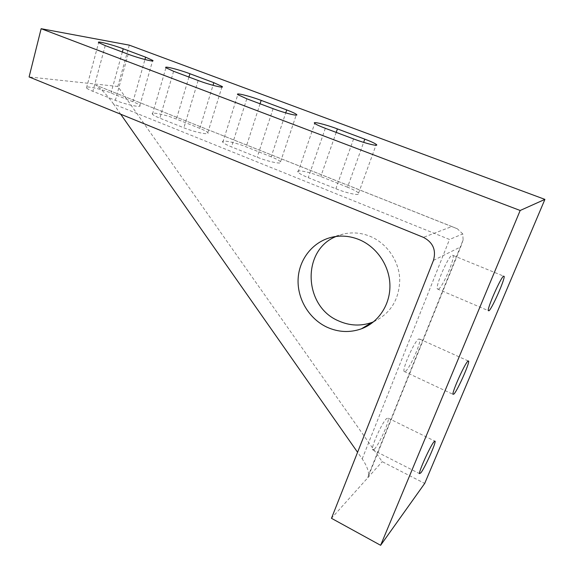 <?xml version="1.0" encoding="UTF-8"?>
<svg xmlns="http://www.w3.org/2000/svg" width="574" height="574" viewBox="0 0 574 574"><rect width="100%" height="100%" fill="white"/><g stroke="black" fill="none" stroke-linecap="round" stroke-linejoin="round"><path stroke-width="0.43" stroke-dasharray="2.87 2.15" d="M438.45 289.217C442.611 287.158 454.795 259.118 453.101 255.459L452.133 255.078C448.251 256.305 435.494 285.493 437.323 288.916L438.45 289.217M374.334 449.191C379.062 444.628 389.667 421.058 388.268 418.216L386.611 418.546C382.105 422.471 370.998 447.002 372.504 449.707L374.334 449.191M405.531 371.349C410.015 367.912 421.338 342.341 419.795 339.112L418.482 339.033C414.249 341.738 402.388 368.357 404.053 371.407L405.531 371.349M373.645 321.763C390.672 313.512 399.368 299.37 399.741 279.33C399.066 260.847 386.854 243.254 370.158 236.344C361.211 232.735 352.221 231.975 343.202 234.077L336.163 236.452M271.172 156.795L246.167 146.836C235.024 142.295 220.115 139.303 222.82 142.23C223.86 143.414 226.752 144.964 231.494 146.894L257.209 157.204C268.797 161.947 283.456 164.774 280.543 161.796C279.344 160.498 276.223 158.833 271.172 156.795L285.737 112.884M132.974 101.756L111.019 93.017C100.687 88.791 84.055 85.268 86.495 87.901C87.198 88.733 89.329 89.874 92.873 91.309L115.345 100.321C126.115 104.741 142.51 108.091 139.848 105.408C139.052 104.497 136.756 103.277 132.974 101.756L144.949 59.524M199.809 128.375L176.405 119.055C165.664 114.671 149.879 111.413 152.447 114.197C153.301 115.187 155.776 116.515 159.859 118.172L183.874 127.801C195.06 132.386 210.593 135.464 207.81 132.637C206.841 131.554 204.172 130.133 199.809 128.375L213.011 85.325M347.543 187.203L320.766 176.541C309.221 171.848 295.208 169.1 298.049 172.178C299.334 173.592 302.742 175.422 308.267 177.675L335.869 188.746C347.858 193.646 361.613 196.229 358.578 193.108C357.107 191.551 353.426 189.585 347.543 187.203L363.643 142.374M120.698 114.219L113.566 104.03L449.499 239.473L462.78 233.927L463.11 239.961L368.695 474.598C368.443 470.135 366.277 464.89 362.194 458.877L357.573 452.283M129.301 45.145L117.835 86.466L382.198 461.661L424.703 483.43M368.695 474.598L367.812 477.726L331.463 518.308M463.11 239.961L460.743 246.849L367.812 477.726L382.198 461.661M462.78 233.927L457.349 228.789L451.846 226.543L423.425 237.356M117.835 86.466L29.095 76.952M451.846 226.543L95.6 85.06C101.139 88.755 107.123 95.076 113.566 104.03M260.065 103.786L246.167 146.836M122.334 52.026L111.019 93.017M188.939 77.052L176.405 119.055M336.192 132.393L320.766 176.541M362.194 458.877L449.499 239.473M433.456 260.388L460.743 246.849M246.798 98.8L231.494 146.894M273.095 108.68L257.209 157.204M105.236 45.597L92.873 91.309M128.167 54.214L115.345 100.321M173.613 71.291L159.859 118.172M198.138 80.511L183.874 127.801M325.329 128.311L308.267 177.675M353.584 138.93L335.869 188.746M453.101 255.459L503.563 276.116M388.268 418.216L434.669 441.033M419.795 339.112L468.14 360.924M331.528 237.299L343.202 234.077M280.543 161.796L296.184 115.116M222.82 142.23L237.808 94.66M139.848 105.408L152.569 60.93M86.495 87.901L98.642 42.576M207.81 132.637L221.908 87.083M152.447 114.197L165.943 67.768M358.578 193.108L375.963 145.244M298.049 172.178L314.717 123.424M404.053 371.407L452.943 394.302M372.504 449.707L419.494 473.629M437.323 288.916L488.244 310.627M457.349 228.789L95.6 85.06"/><path stroke-width="0.86" d="M503.549 276.123L504.173 276.367C504.826 279.66 492.212 308.224 488.998 310.756L488.244 310.627C487.455 307.592 500.65 277.816 503.549 276.123M433.908 441.829L435.128 441.262C435.716 443.752 424.875 467.774 420.871 472.854L419.494 473.629C418.805 471.304 430.156 446.256 433.908 441.829M467.767 361.276L468.678 361.168C469.295 364.031 457.657 390.09 453.998 394.029L452.943 394.302C452.204 391.633 464.388 364.468 467.767 361.276M336.163 236.452C301.364 250.149 303.467 306.494 338.689 320.945C349.724 325.853 360.838 326.333 372.031 322.401L373.645 321.763M327.029 327.209C309.113 318.871 297.217 298.961 298.107 279.208C298.961 259.455 312.665 241.848 331.528 237.299C340.82 235.132 350.083 235.928 359.317 239.688C376.845 246.992 389.574 265.776 389.925 285.249C390.306 304.737 378.381 322.552 361.383 328.83C349.853 332.863 338.402 332.324 327.029 327.209M261.163 100.385L286.713 109.943C291.879 111.894 295.115 113.379 296.428 114.398C299.614 116.752 284.962 113.2 273.095 108.68L246.798 98.8L237.808 94.66C234.852 92.364 249.769 96.059 261.163 100.385L260.065 103.786M123.231 48.79L145.617 57.17L152.72 60.406C155.597 62.523 139.166 58.412 128.167 54.214L105.236 45.597L98.642 42.576C96.009 40.524 112.683 44.779 123.231 48.79L122.334 52.026M189.929 73.745L213.822 82.678L222.102 86.466C225.13 88.697 209.575 84.873 198.138 80.511L173.613 71.291L165.943 67.768C163.145 65.594 178.959 69.569 189.929 73.745L188.939 77.052M337.404 128.906L364.799 139.152C370.818 141.426 374.643 143.184 376.271 144.411C379.608 146.887 365.868 143.608 353.584 138.93L325.329 128.311C319.668 126.158 316.131 124.529 314.717 123.424C311.589 121.006 325.594 124.429 337.404 128.906L336.192 132.393M357.573 452.283L120.698 114.219M380.627 545.3L424.703 483.43L544.905 199.386L129.301 45.145L41.141 28.7L520.173 210.486L380.627 545.3L331.463 518.308L433.456 260.388C436.34 250.085 432.997 242.415 423.425 237.356L29.095 76.952L41.141 28.7M520.173 210.486L544.905 199.386M286.713 109.943L285.737 112.884M145.617 57.17L144.949 59.524M213.822 82.678L213.011 85.325M364.799 139.152L363.643 142.374M503.563 276.116L504.173 276.367M434.669 441.033L435.128 441.262M468.14 360.924L468.678 361.168M361.383 328.83L372.031 322.401M296.184 115.116L296.428 114.398M152.569 60.93L152.72 60.406M221.908 87.083L222.102 86.466M375.963 145.244L376.271 144.411"/></g></svg>
